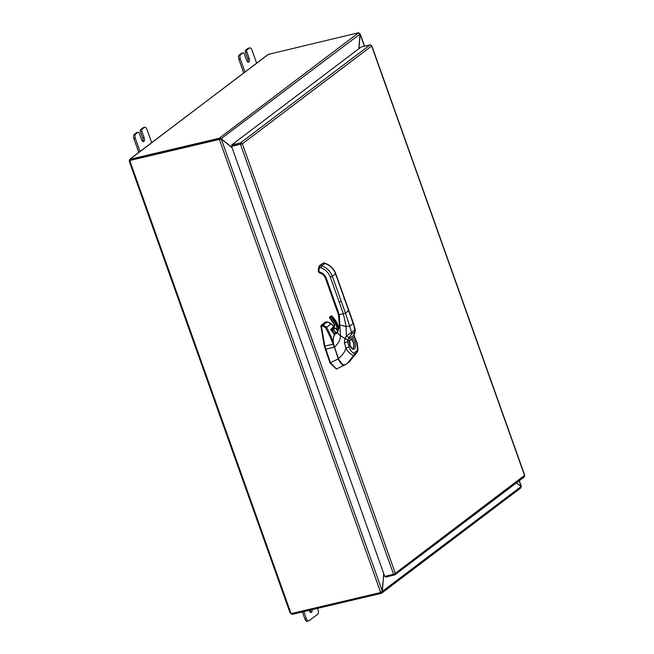 <?xml version="1.0" encoding="UTF-8"?>
<svg xmlns="http://www.w3.org/2000/svg" width="654" height="654" viewBox="0 0 654 654"><rect width="100%" height="100%" fill="white"/><g stroke="black" fill="none" stroke-linecap="round" stroke-linejoin="round"><path stroke-width="0.98" d="M144.755 127.301L143.316 127.644A3.417 1.717 76.7 0 0 142.973 127.808L140.61 129.598A1.709 0.858 76.7 0 0 140.258 130.448A1.709 0.858 76.7 0 0 140.438 131.732L141.877 131.389A1.709 0.858 -103.3 0 1 141.697 130.113A1.709 0.858 -103.3 0 1 142.049 129.255L144.411 127.465A3.417 1.717 -103.3 0 1 144.755 127.301A3.417 1.717 -103.3 0 1 145.777 127.612A3.417 1.717 -103.3 0 1 146.995 129.525L151.679 142.662M136.956 132.549A1.709 0.858 76.7 0 0 136.768 132.549A1.709 0.858 76.7 0 0 136.596 132.631L134.225 134.422A3.417 1.717 76.7 0 0 133.522 136.13A3.417 1.717 76.7 0 0 133.898 138.689L138.754 152.325M140.013 151.491L135.329 138.346A3.417 1.717 -103.3 0 1 134.961 135.787A3.417 1.717 -103.3 0 1 135.664 134.086L138.035 132.296A1.709 0.858 -103.3 0 1 138.207 132.214A1.709 0.858 -103.3 0 1 138.713 132.37A1.709 0.858 -103.3 0 1 139.327 133.326L141.575 139.645A2.992 1.504 -103.3 0 0 143.537 141.591A2.992 1.504 -103.3 0 0 144.133 137.708L142.695 138.051L140.438 131.732M141.877 131.389L144.133 137.708M142.727 141.378A2.992 1.504 76.7 0 0 142.695 138.051M249.746 47.889L248.307 48.233A3.417 1.717 76.7 0 0 247.964 48.396L245.593 50.186A1.709 0.858 76.7 0 0 245.242 51.037A1.709 0.858 76.7 0 0 245.43 52.32L246.869 51.977A1.709 0.858 -103.3 0 1 246.681 50.701A1.709 0.858 -103.3 0 1 247.032 49.851L249.403 48.053A3.417 1.717 -103.3 0 1 249.746 47.889A3.417 1.717 -103.3 0 1 250.76 48.2A3.417 1.717 -103.3 0 1 251.986 50.113L256.662 63.25M241.939 53.138A1.709 0.858 76.7 0 0 241.751 53.138A1.709 0.858 76.7 0 0 241.579 53.219L239.217 55.01A3.417 1.717 76.7 0 0 238.514 56.718A3.417 1.717 76.7 0 0 238.882 59.277L243.738 72.913M244.997 72.079L240.32 58.934A3.417 1.717 -103.3 0 1 239.953 56.383A3.417 1.717 -103.3 0 1 240.647 54.674L243.018 52.884A1.709 0.858 -103.3 0 1 243.19 52.802A1.709 0.858 -103.3 0 1 243.697 52.958A1.709 0.858 -103.3 0 1 244.31 53.914L246.558 60.233A2.992 1.504 -103.3 0 0 248.528 62.179A2.992 1.504 -103.3 0 0 249.117 58.296L247.678 58.639L245.43 52.32M246.869 51.977L249.117 58.296M247.719 61.966A2.992 1.504 76.7 0 0 247.678 58.639M312.081 609.659A2.992 1.504 -103.3 0 1 311.222 612.496A2.992 1.504 -103.3 0 1 309.26 610.55A2.992 1.504 -103.3 0 1 309.187 610.346M302.41 611.94L304.952 619.076A3.417 1.717 76.7 0 0 306.178 620.989A3.417 1.717 76.7 0 0 307.192 621.3L308.631 620.965A3.417 1.717 -103.3 0 1 307.617 620.654A3.417 1.717 -103.3 0 1 306.391 618.741L303.848 611.596M317.509 608.384L318.057 609.92A3.417 1.717 -103.3 0 1 318.424 612.471A3.417 1.717 -103.3 0 1 317.721 614.18L308.974 620.801A3.417 1.717 -103.3 0 1 308.631 620.965M310.413 612.291A2.992 1.504 76.7 0 0 310.642 610.002M358.964 48.666L360.166 33.787L364.572 46.164M359.97 34.212L359.357 33.616M516.464 482.865L521.091 486.543L520.535 488.023M383.726 573.599L382.345 591.306L380.661 592.45L219.376 139.49L221.338 139.138L232.072 147.69M231.974 147.403L221.354 138.95L219.482 138.043L220.586 139.22M220.504 139.155L359.978 34.098L358.833 48.764M520.911 486.396L516.595 482.766M220.488 139.343L219.801 139.171L220.488 139.343M220.161 139.188L221.338 139.138L382.345 591.306M219.818 138.975L219.204 138.256L358.474 32.913L359.978 34.098M520.911 487.843L381.944 592.957L383.833 573.877M382.255 591.445L521.091 486.543M291.586 613.517L291.905 614.417L381.266 593.366L381.225 592.246M381.266 593.366L381.086 592.311M219.204 138.256L129.852 159.306L130.187 160.238L219.54 139.188M380.693 592.524L291.365 613.566A0.956 0.809 52.9 0 0 290.907 613.158L290.311 612.978L290.907 613.158L129.909 161.007L129.312 160.835L130.023 160.663M130.367 160.197L130.023 160.459A0.956 0.809 52.9 0 1 129.909 161.007L129.312 160.835A0.956 0.482 76.7 0 0 129.328 160.631L129.852 159.306M129.328 160.631L219.343 139.416M129.909 161.007L129.312 160.835M358.76 32.7L268.222 54.396L130.105 159.135M292.117 614.122L290.433 613.076M334.546 334.799L330.581 329.518L331.717 328.627M333.475 344.053L333.049 344.151C331.889 340.513 329.395 335.036 325.569 327.711L322.896 326.125L321.416 326.24L324.858 346.162L333.049 344.151L333.793 346.146L333.475 344.053C332.641 340.235 330.368 334.635 326.665 327.262L331.161 323.877L327.27 321.997A1.079 0.605 -89.7 0 1 327.466 321.932L327.466 321.932A1.079 0.605 -89.7 0 1 327.687 322.013M334.358 331.292L334.758 331.807M333.892 330.115L335.788 332.534M330.581 329.518L331.537 329.036A4.3 3.638 -127.1 0 1 332.633 327.54L331.545 329.06M337.546 330.638L335.453 328.406M334.292 326.354A4.3 3.638 52.9 0 0 333.785 326.665L330.981 323.681M342.156 364.172L342.696 364.499M326.575 322.267L325.479 322.079L326.076 322.381L325.479 322.079L321.065 325.406L320.893 326.281L324.351 346.301L324.866 346.179L330.45 362.708A1.766 1.488 -127 0 1 330.483 362.807L336.573 368.979L346.187 364.139M336.352 369.019L329.976 362.929L330.483 362.807M324.351 346.301L329.976 362.929M321.416 326.24L321.572 325.283L325.962 321.989L327.27 321.997L323.084 325.144L321.613 325.259M325.569 327.711L326.665 327.262L323.084 325.144L322.896 326.125M333.793 346.146A9.54 4.75 76.7 0 0 334.12 347.176L325.152 349.35M337.317 332.919L335.249 334.096L333.793 336.32C332.911 339.303 333.123 342.884 334.439 347.053L338.29 358.891C340.456 364.041 342.859 365.962 345.5 364.654L345.606 364.523M339.238 302.197L341.282 301.355L332.42 276.47C330.393 271.247 326.845 267.723 321.784 265.892L320.346 265.426L319.438 267.404L320.877 267.87A13.448 11.355 -127.1 0 1 330.376 277.312L343.407 313.904L338.658 314.664M319.438 267.404L318.931 266.742L319.438 267.404L318.776 271.762L319.732 272.849M334.488 302.957L335.159 303.154L339.328 314.868L340.391 335.649C340.521 339.753 338.535 343.554 334.439 347.053L338.968 359.88L342.418 364.27M333.589 337.039L333.188 340.562L333.663 344.609L338.388 358.498C340.783 363.82 343.211 365.815 345.655 364.491L343.971 364.875C342.385 365.463 338.584 360.035 338.478 358.498C342.524 355.196 345.01 351.721 345.925 348.1L344.396 342.859L344.96 338.486A5.853 5.461 86.6 0 1 345.067 338.29L346.326 336.066A2.69 0.703 29.8 0 0 349.416 337.219L351.492 334.243L354.664 331.848L353.855 335.175A3.769 1.782 -150.5 0 0 353.847 335.24L354.19 336.843L352.244 338.314A1.079 0.867 114.1 0 1 351.411 339.54A4.635 2.322 -103.3 0 1 353.569 342.451A4.635 2.322 -103.3 0 1 352.612 348.468L352.612 348.468C352.751 349.424 351.934 348.41 350.135 345.435L349.694 340.799L350.56 339.426L351.411 339.54M335.314 334.071L336.859 333.254L338.143 330.793C339.835 324.67 339.115 325.34 339.336 324.548L338.502 314.885L325.471 278.293C324.482 275.784 322.798 274.1 320.411 273.241L319.234 272.857L318.171 271.255L318.833 266.889L319.544 265.54L323.836 262.916L320.346 265.426M336.949 333.082L338.314 330.286M341.282 301.355L345.451 313.062L343.407 313.904L346.089 326.452L346.326 336.066L355.318 329.722L354.844 332.886A2.69 1.856 -158.7 0 1 354.542 333.344M354.844 332.886L354.182 334.66A2.69 1.954 -160 0 1 353.855 335.175L348.067 339.549L349.416 337.219M354.394 336.32L356.381 341.175A2.69 0.638 158.6 0 1 356.144 341.617L354.19 336.843L354.182 334.66A2.69 1.937 -163.2 0 1 354.174 334.668L354.174 334.668A2.69 1.937 -163.2 0 1 353.847 335.24M356.144 341.617C357.436 343.146 357.926 351.917 356.422 351.255A2.69 2.273 -127.1 0 1 356.381 353.185L349.211 361.899L357.207 352.114L354.362 354.713C353.847 357.501 346.612 351.01 345.925 348.1L349.162 346.898L347.601 341.821L347.993 339.663A3.769 3.515 129.7 0 1 348.067 339.549A2.69 0.572 30.5 0 1 345.067 338.29M349.694 340.799A1.079 0.646 12.6 0 0 349.555 340.35L352.244 338.314A5.706 2.861 -103.3 0 1 354.901 341.895A5.706 2.861 -103.3 0 1 354.345 349.023A5.706 2.861 -103.3 0 1 350.029 345.582A5.706 2.861 -103.3 0 1 349.555 340.35L347.601 341.821L344.396 342.859M352.514 348.476A4.627 2.322 76.7 0 0 353.307 342.516A4.627 2.322 76.7 0 0 350.462 339.475M337.668 332.044L337.685 332.068C336.81 332.559 340.072 335.739 340.391 335.649L344.96 338.486A2.69 0.54 28.2 0 0 347.993 339.663M338.682 329.044L337.014 331.979L336.606 333.466L337.088 333.099M393.896 574.196L384.732 576.411L231.598 146.365L242.372 143.79L240.566 142.834L231.712 144.918L361.229 46.957L370.377 44.856L371.652 46.001L242.372 143.79L395.318 573.321L393.896 574.196M523.977 477.06L524.598 475.54L371.652 46.001M385.312 576.272L385.615 577.114L394.885 574.825L524.345 476.897M394.133 574.089L394.468 575.029L395.318 573.321L524.361 475.515M241.342 143.986L232.047 145.85L231.712 144.918M241.825 143.913L242.372 143.79M241.522 143.986L231.598 146.365M240.885 143.954L240.459 144.281L393.585 574.326M240.901 143.766L240.566 142.834L370.082 44.873M135.664 134.086L134.225 134.422M142.049 129.255L140.61 129.598M136.596 132.631L138.035 132.296M142.973 127.808L144.411 127.465M133.898 138.689L135.329 138.346M240.647 54.674L239.217 55.01M247.032 49.851L245.593 50.186M241.579 53.219L243.018 52.884M247.964 48.396L249.403 48.053M238.882 59.277L240.32 58.934M306.391 618.741L304.952 619.076M521.099 486.355L519.137 480.837M364.376 46.213L360.092 34.188M268.68 54.168L130.064 159.012M320.893 326.281L321.392 326.166M321.065 325.406L321.572 325.283M338.502 358.817L330.45 362.708M345.565 364.605L346.113 364.188M318.776 271.762L318.277 271.099L320.223 272.228A8.608 7.268 -127.1 0 1 326.297 278.269L335.159 303.154M330.376 277.312L335.641 274.042L348.672 310.634L345.451 313.062L349.661 326.125L346.089 326.452L340.26 325.152L339.491 324.302M344.503 298.927L343.832 298.723M348.002 310.429L348.672 310.634L353.103 323.517L349.661 326.125L351.639 332.534A2.69 2.281 53.1 0 1 351.492 334.243M320.877 267.87L321.784 265.892L324.997 263.464C330.057 265.287 333.605 268.81 335.641 274.042L334.971 273.838M335.216 334.112C333.426 334.398 332.216 341.87 334.341 347.061L334.358 347.037M325.627 278.073L326.297 278.269M320.689 273.159L320.223 272.228M322.447 263.652L323.558 262.998L325.283 263.382C330.303 265.189 333.81 268.671 335.796 273.822L353.34 322.953L354.803 330.139A2.69 2.264 52.7 0 1 354.664 331.848M349.211 361.899L345.827 364.368M356.422 351.255L354.403 352.784A2.69 2.273 -127.1 0 1 354.362 354.713L347.356 363.297L345.655 364.491M354.403 352.784C353.961 354.975 349.277 349.342 349.162 346.898M338.216 329.591A4.03 3.409 -127.1 0 0 337.709 328.848A2.959 2.502 52.9 0 1 337.129 327.817A25.874 21.852 -127.1 0 0 330.744 317.353A0.703 0.589 -127.1 0 0 329.91 318.196L329.853 316.912L331.006 316.046A0.965 0.818 52.9 0 1 332.167 316.234L331.014 317.1A0.965 0.818 -127.1 0 0 329.853 318.261A24.206 20.446 52.9 0 1 334.227 324.409A2.15 1.815 52.9 0 1 333.45 327.09A4.3 3.638 -127.1 0 0 332.633 327.54L334.619 326.215M332.118 316.307L332.167 316.234A26.135 22.081 52.9 0 1 338.617 326.804A2.69 2.273 -127.1 0 0 339.001 327.548M330.744 317.353L331.014 317.1A26.135 22.081 -127.1 0 1 337.464 327.67L338.641 326.771L339.181 327.719M334.178 328.39A2.82 2.387 -127.1 0 0 334.464 331.521A2.82 2.387 -127.1 0 0 336.843 332.772L334.496 331.488C333.589 330.025 333.646 328.807 334.676 327.85M336.704 333.368A2.82 2.387 52.9 0 1 333.311 332.387A2.82 2.387 52.9 0 1 333.524 328.717A2.82 2.387 52.9 0 1 337.145 329.551A2.82 2.387 52.9 0 1 337.627 330.474M335.543 333.981A3.09 2.616 52.9 0 1 333.017 332.608A3.09 2.616 52.9 0 1 333.27 328.578A3.09 2.616 52.9 0 1 337.219 329.502A3.09 2.616 52.9 0 1 337.693 330.368M329.91 318.196A24.468 20.666 52.9 0 1 334.325 324.4A2.42 2.044 52.9 0 1 333.45 327.425A4.03 3.409 -127.1 0 0 331.66 329.264L331.276 330.376M333.45 327.425L334.169 326.55M331.66 329.264L331.137 330.196L331.521 329.134M338.47 329.281A4.3 3.638 -127.1 0 0 338.004 328.61A2.69 2.273 52.9 0 1 337.464 327.67L337.129 327.817M337.709 328.848L338.936 327.907M333.859 326.869L334.202 324.433L329.861 318.269M338.502 326.771L332.199 316.217L331.006 316.046M138.207 132.214L136.768 132.549M243.19 52.802L241.751 53.138M519.309 480.715L521.32 486.355M130.228 160.892L129.762 161.113M290.106 613.002L129.23 161.203M330.761 329.673L334.578 334.758M325.578 322.038L326.027 321.932M337.578 330.564L335.649 328.463M333.892 326.591L331.169 323.681L327.466 321.932L326.06 321.923M345.05 364.924L345.533 364.63M336.14 369.077L336.573 368.979M334.341 347.061L338.388 358.498M355.318 329.722L353.34 322.953M357.207 352.114C358.899 350.094 356.912 341.396 356.381 341.175M323.836 262.916L325.283 263.382M333.524 328.717C335.02 328.046 336.213 328.333 337.112 329.575L337.603 330.515M524.77 475.425L371.758 45.723"/></g></svg>
